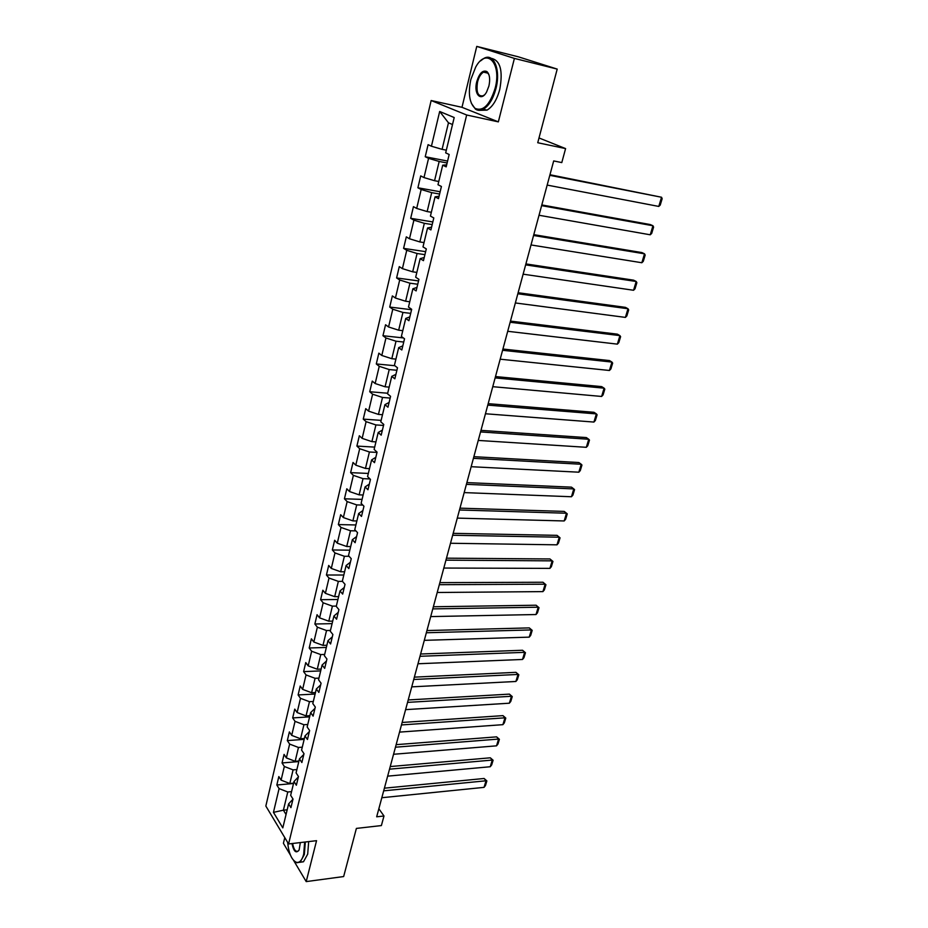 <?xml version="1.0" encoding="UTF-8"?>
<svg xmlns="http://www.w3.org/2000/svg" width="928" height="928" viewBox="0 0 928 928"><rect width="100%" height="100%" fill="white"/><g stroke="black" fill="none" stroke-linecap="round" stroke-linejoin="round"><path stroke-width="1.39" d="M284.78 837.636L283.4 843.285L290.429 855.094M431.149 100.526L265.837 806.038L288.573 843.958L466.668 115.002L431.149 100.526L461.982 107.312L498.348 121.87L514.402 58.406L476.76 46.4L461.982 107.312M476.76 46.4L518.474 56.852L557.206 69.09L537.741 142.726L565.593 148.596L538.994 137.959M293.619 860.453L306.205 881.6L343.65 876.554L356.387 828.414L381.385 825.572L383.983 816.002L378.856 808.752M514.402 58.406L557.206 69.09M292.993 799.147L288.608 803.892L290.928 807.627L293.016 799.054L290.661 795.331L293.99 781.55L296.357 785.239L298.468 776.539L296.09 772.873L299.454 758.895L301.867 762.526L304.001 753.698L301.577 750.102L304.999 735.916L307.446 739.488L309.616 730.533L307.156 726.995L310.625 712.623L313.107 716.126L315.3 707.043L312.806 703.563L316.332 688.982L318.849 692.416L321.076 683.217L318.548 679.795L322.109 665.005L324.672 668.369L326.934 659.031L324.359 655.69L327.978 640.668L330.588 643.974L332.885 634.497L330.264 631.226L333.941 615.983L336.586 619.22L338.917 609.603L336.249 606.402L339.984 590.939L342.664 594.094L345.03 584.327L342.328 581.206L346.121 565.512L348.847 568.597L351.248 558.679L348.499 555.64L352.338 539.713L355.122 542.706L357.558 532.649L354.763 529.679L358.66 513.509L361.491 516.432L363.962 506.224L361.12 503.336L365.075 486.922L367.952 489.752L370.458 479.382L367.569 476.586L371.594 459.917L374.518 462.666L377.07 452.133L374.123 449.419L378.206 432.494L381.176 435.151L383.774 424.456L380.782 421.834L384.934 404.643L387.95 407.206L390.584 396.349L387.544 393.82L391.755 376.362L394.829 378.821L397.497 367.79L394.412 365.365L398.692 347.629L401.812 349.984L404.527 338.778L401.383 336.458L405.733 318.432L408.912 320.694L411.672 309.302L408.471 307.075L412.89 288.77L416.127 290.916L418.934 279.34L415.674 277.228L420.164 258.622L423.458 260.664L426.312 248.901L422.994 246.906L427.553 227.986L430.905 229.912L433.805 217.952L430.43 216.073L435.07 196.852L438.48 198.65L441.426 186.482L437.993 184.73L442.702 165.184L446.182 166.866L449.175 154.5L445.684 152.865L454.198 117.531L439.675 111.476L448.468 122.798L442.088 149.338L446.333 150.174M288.608 803.892L282.808 827.88L273.447 812.36L279.084 788.603L276.834 785.007L293.526 783.487M439.675 111.476L431.427 146.23L428.086 144.675L425.233 156.739L428.562 158.352L423.992 177.584L420.709 175.902L417.902 187.781L421.173 189.498L416.684 208.429L413.447 206.631L410.686 218.312L413.9 220.156L409.48 238.774L406.313 236.86L403.587 248.368L406.742 250.316L402.404 268.644L399.284 266.626L396.604 277.948L399.701 280.001L395.421 298.039L392.358 295.916L389.725 307.064L392.776 309.221L388.565 326.981L385.549 324.754L382.962 335.727L385.955 337.989L381.802 355.47L378.844 353.15L376.292 363.95L379.239 366.316L375.156 383.531L372.244 381.106L369.727 391.744L372.615 394.203L368.602 411.15L365.736 408.645L363.254 419.12L366.108 421.66L362.152 438.364L359.333 435.754L356.897 446.078L359.693 448.711L355.795 465.16L353.023 462.469L350.622 472.642L353.371 475.356L349.531 491.55L346.805 488.789L344.439 498.8L347.153 501.607L343.36 517.557L340.68 514.715L338.349 524.575L341.017 527.464L337.282 543.182L334.648 540.258L332.352 549.979L334.973 552.937L331.296 568.435L328.698 565.43L326.436 575.024L329.011 578.051L325.392 593.328L322.84 590.243L320.612 599.697L323.153 602.794L319.58 617.851L317.063 614.707L314.859 624.01L317.364 627.189L313.838 642.025L311.367 638.812L309.198 647.988L311.657 651.236L308.189 665.863L305.753 662.58L303.618 671.628L306.043 674.934L302.621 689.365L300.22 686.012L298.108 694.944L300.498 698.308L297.122 712.53L294.756 709.12L292.68 717.924L295.034 721.358L291.705 735.382L289.374 731.914L287.32 740.59L289.64 744.082L286.358 757.909L284.072 754.394L282.042 762.955L284.328 766.493L281.091 780.135L278.829 776.562L276.834 785.007M565.593 148.596L561.788 162.586L553.691 160.927L376.675 816.802L383.983 816.002M293.99 781.55L298.375 776.933M293.596 783.186L289.803 783.522L293.086 769.88L296.89 769.556M281.091 780.135L289.803 783.522M284.328 766.493L293.086 769.88M299.454 758.895L303.827 754.406M298.955 760.983L295.15 761.296L298.468 747.469L302.284 747.179M286.358 757.909L295.15 761.296M289.64 744.082L298.468 747.469M304.999 735.916L309.36 731.566M304.384 738.479L300.556 738.758L303.932 724.733L307.76 724.478M291.705 735.382L300.556 738.758M295.034 721.358L303.932 724.733M310.625 712.623L314.975 708.389M309.894 715.662L306.043 715.906L309.465 701.684L313.316 701.464M297.122 712.53L306.043 715.906M300.498 698.308L309.465 701.684M316.332 688.982L320.67 684.899M315.474 692.532L311.611 692.729L315.079 678.298L318.942 678.124M302.621 689.365L311.611 692.729M306.043 674.934L315.079 678.298M322.109 665.005L326.447 661.061M321.134 669.065L317.26 669.227L320.763 654.588L324.661 654.449M308.189 665.863L317.26 669.227M311.657 651.236L320.763 654.588M327.978 640.668L332.305 636.886M326.876 645.262L322.979 645.378L326.54 630.541L330.449 630.437M313.838 642.025L322.979 645.378M317.364 627.189L326.54 630.541M333.941 615.983L338.244 612.352M332.7 621.11L328.79 621.192L332.398 606.135L336.33 606.088M319.58 617.851L328.79 621.192M323.153 602.794L332.398 606.135M339.984 590.939L344.276 587.47M338.616 596.623L334.683 596.658L338.349 581.38L342.478 581.369M325.392 593.328L334.683 596.658M329.011 578.051L338.349 581.38M346.121 565.512L350.39 562.206M344.613 571.776L340.657 571.764L344.381 556.266L349.102 556.301M331.296 568.435L340.657 571.764M334.973 552.937L344.381 556.266M352.338 539.713L356.607 536.57M350.691 546.557L346.724 546.511L350.506 530.77L355.888 530.886M337.282 543.182L346.724 546.511M341.017 527.464L350.506 530.77M358.66 513.509L362.906 510.551M356.862 520.968L352.884 520.875L356.712 504.902L362.86 505.099M343.36 517.557L352.884 520.875M347.153 501.607L356.712 504.902M365.075 486.922L369.309 484.138M363.126 494.995L359.124 494.856L363.022 478.651L370.017 478.952M349.531 491.55L359.124 494.856M353.371 475.356L363.022 478.651M371.594 459.917L375.805 457.318M369.495 468.64L365.47 468.443L369.414 451.994L377 452.412M355.795 465.16L365.47 468.443M359.693 448.711L369.414 451.994M378.206 432.494L382.406 430.093M375.944 441.879L371.908 441.635L375.921 424.931L383.531 425.442M362.152 438.364L371.908 441.635M366.108 421.66L375.921 424.931M384.934 404.643L389.099 402.45M382.498 414.712L378.438 414.41L382.51 397.451L390.166 398.066M368.602 411.15L378.438 414.41M372.615 394.203L382.51 397.451M391.755 376.362L395.908 374.367M389.157 387.127L385.074 386.779L389.215 369.553L396.894 370.272M375.156 383.531L385.074 386.779M379.239 366.316L389.215 369.553M398.692 347.629L402.822 345.842M395.92 359.113L391.813 358.707L396.012 341.214L403.738 342.038M381.802 355.47L391.813 358.707M385.955 337.989L396.012 341.214M405.733 318.432L409.84 316.877M402.787 330.658L398.669 330.194L402.926 312.434L410.686 313.362M388.565 326.981L398.669 330.194M392.776 309.221L402.926 312.434M412.89 288.77L416.962 287.436M409.758 301.762L405.617 301.24L409.944 283.191L417.739 284.235M395.421 298.039L405.617 301.24M399.701 280.001L409.944 283.191M420.164 258.622L424.212 257.532M416.834 272.403L412.682 271.823L417.078 253.495L424.908 254.655M402.404 268.644L412.682 271.823M406.742 250.316L417.078 253.495M427.553 227.986L431.578 227.14M424.038 242.579L419.862 241.941L424.328 223.312L432.193 224.588M409.48 238.774L419.862 241.941M413.9 220.156L424.328 223.312M435.07 196.852L439.06 196.249M431.346 212.28L427.147 211.572L431.694 192.641L439.594 194.033M416.684 208.429L427.147 211.572M421.173 189.498L431.694 192.641M442.702 165.184L446.67 164.848M438.77 181.482L434.559 180.705L439.176 161.46L447.122 162.992M423.992 177.584L434.559 180.705M428.562 158.352L439.176 161.46M431.427 146.23L442.088 149.338M498.348 121.87L466.668 115.002M306.205 881.6L316.552 840.675L288.573 843.958M452.516 124.526L448.468 122.798M287.17 809.808L283.4 810.19L286.044 814.494M291.554 791.642L287.773 791.99L283.4 810.19L273.447 812.36M279.084 788.603L287.773 791.99M425.233 156.739L447.586 161.066M417.902 187.781L440.15 191.748M410.686 218.312L432.831 221.943M403.587 248.368L425.639 251.662M396.604 277.948L418.551 280.917M389.725 307.064L411.568 309.72M382.962 335.727L403.402 337.943M376.292 363.95L394.876 365.725M369.727 391.744L387.684 393.228M363.254 419.12L381.141 420.372M356.897 446.078L374.692 447.11M350.622 472.642L368.335 473.442M344.439 498.8L362.071 499.392M338.349 524.575L355.9 524.97M332.352 549.979L349.821 550.176M326.436 575.024L343.824 575.012M320.612 599.697L337.92 599.5M314.859 624.01L332.096 623.639M309.198 647.988L326.354 647.442M303.618 671.628L320.694 670.909M298.108 694.944L315.102 694.051M292.68 717.924L309.604 716.868M287.32 740.59L304.164 739.372M282.042 762.955L298.816 761.575M549.805 175.322L661.536 197.246L549.968 174.731M547.172 185.09L658.776 206.434L661.536 197.246L662.163 198.65L660.237 205.065L658.776 206.434M495.123 88.311C502.002 63.081 486.446 46.992 475.693 67.083L470.821 79.518C467.967 93.461 469.406 103.089 475.124 108.402C483.14 111.708 489.798 105.015 495.123 88.311M480.437 60.981L483.929 58.383C493.789 52.513 500.946 69.971 495.946 88.543C493.093 99.006 488.859 105.92 483.244 109.284C480.379 110.768 477.781 110.71 475.449 109.11L471.343 103.275M488.905 86.06L486.597 91.988C481.064 102.335 473.396 94.053 476.76 81.664C479.382 73.208 482.746 69.844 486.875 71.56C489.671 74.263 490.355 79.1 488.905 86.06M488.928 74.727L487.188 72.291L483.523 72.129C480.855 73.73 478.871 76.989 477.572 81.896C476.006 92.139 477.885 96.756 483.21 95.746L484.567 94.772M491.156 58.313C500.285 60.227 503.162 70.598 499.763 89.424C496.909 99.876 492.652 106.778 487.026 110.13L479.846 110.339M287.634 842.392C288.794 853.342 291.682 859.978 296.287 862.286C299.547 863.052 302.006 860.384 303.688 854.282L304.662 842.067M305.335 841.998L304.338 854.537L300.15 862.182L296.751 862.738L294.002 860.836M300.336 842.578L299.164 849.839C296.183 853.841 293.782 851.753 291.96 843.564M292.61 843.482C293.77 849.538 295.614 852.09 298.132 851.127L298.897 850.361M308.688 841.603L307.69 854.131L303.502 861.752L299.988 862.286M541.627 205.645L652.964 225.748L650.273 224.553L541.813 204.937M539.029 215.261L650.25 234.796L652.964 225.748L653.602 227.082L651.7 233.404L650.25 234.796M533.565 235.48L644.519 253.82L641.874 252.567L533.797 234.656M531.013 244.946L641.84 262.74L644.519 253.82L645.169 255.084L643.301 261.313L641.84 262.74M525.642 264.863L636.202 281.486L633.592 280.163L525.898 263.912M523.125 274.178L633.557 290.267L636.202 281.486L636.863 282.68L635.019 288.817L633.557 290.267M517.836 293.782L628.001 308.746L625.437 307.365L518.126 292.726M515.365 302.957L625.402 317.399L628.001 308.746L628.674 309.882L626.852 315.926L625.402 317.399M510.145 322.26L619.927 335.611L617.398 334.161L510.458 321.1M507.709 331.296L617.364 344.137L619.927 335.611L620.612 336.678L618.814 342.629L617.364 344.137M502.582 350.297L611.958 362.082L609.476 360.574L502.918 349.032M500.18 359.194L609.429 370.481L611.958 362.082L612.654 363.092L610.891 368.961L609.429 370.481M495.123 377.916L604.116 388.171L601.657 386.616L495.494 376.559M492.768 386.686L601.622 396.453L604.116 388.171L604.824 389.122L603.072 394.91L601.622 396.453M487.78 405.118L596.379 413.9L593.966 412.287L488.174 403.657M485.46 413.76L593.92 422.066L596.379 413.9L597.098 414.781L595.37 420.488L593.92 422.066M480.553 431.926L588.746 439.257L586.368 437.587L480.971 430.372M478.256 440.429L586.322 447.308L588.746 439.257L589.477 440.092L587.784 445.718L586.322 447.308M473.431 458.328L581.23 464.255L578.886 462.538L473.872 456.68M471.169 466.703L578.84 472.201L581.23 464.255L581.96 465.032L580.29 470.589L578.84 472.201M466.401 484.346L573.806 488.917L571.497 487.154L466.877 482.606M464.174 492.606L571.451 496.747L573.806 488.917L574.56 489.636L572.912 495.111L571.451 496.747M459.488 509.982L566.498 513.23L564.224 511.409L459.975 508.161M457.295 518.114L564.178 520.956L566.498 513.23L567.252 513.903L565.628 519.297L564.178 520.956M452.667 535.247L559.282 537.208L557.044 535.352L453.177 533.345M450.498 543.263L556.997 544.829L559.282 537.208L560.048 537.822L558.447 543.147L556.997 544.829M557.044 535.352L560.048 537.822M445.95 560.152L552.172 560.86L549.956 558.958L446.484 558.169M443.816 568.052L549.91 568.377L552.172 560.86L552.949 561.428L551.36 566.683L549.91 568.377M549.956 558.958L552.949 561.428M439.315 584.698L545.154 584.199L542.973 582.25L439.872 582.633M437.216 592.493L542.926 591.612L545.154 584.199L545.931 584.721L544.376 589.895L542.926 591.612M542.973 582.25L545.931 584.721M432.784 608.896L538.228 607.214L536.082 605.218L433.364 606.761M430.72 616.586L536.024 614.533L538.228 607.214L539.017 607.689L537.474 612.793L536.024 614.533M536.082 605.218L539.017 607.689M426.346 632.757L531.396 629.926L529.285 627.896L426.95 630.553M424.305 640.343L529.227 637.142L531.396 629.926L532.196 630.356L530.677 635.39L529.227 637.142M529.285 627.896L532.196 630.356M420.001 656.293L524.656 652.338L522.568 650.261L420.616 654.008M417.983 663.764L522.51 659.46L524.656 652.338L525.457 652.72L523.96 657.697L522.51 659.46M522.568 650.261L525.457 652.72M413.737 679.493L518.01 674.447L515.945 672.336L414.375 677.138M411.754 686.859L515.887 681.477L518.01 674.447L518.822 674.784L517.337 679.702L515.887 681.477M515.945 672.336L518.822 674.784M407.566 702.38L511.444 696.278L509.414 694.121L408.216 699.956M405.606 709.642L509.356 703.204L511.444 696.278L512.256 696.568L510.794 701.417L509.356 703.204M509.414 694.121L512.256 696.568M401.476 724.942L504.96 717.82L502.964 715.627L402.137 722.46M399.539 732.111L502.906 724.664L504.96 717.82L505.783 718.063L504.345 722.854L502.906 724.664M502.964 715.627L505.783 718.063M395.467 747.202L498.568 739.071L496.596 736.855L396.152 744.662M393.553 754.278L496.538 745.834L498.568 739.071L499.403 739.28L497.976 744.012L496.538 745.834M496.596 736.855L499.403 739.28M389.54 769.173L492.258 760.067L490.309 757.805L390.236 766.563M387.649 776.144L490.251 766.737L492.258 760.067L493.093 760.229L491.689 764.892L490.251 766.737M490.309 757.805L493.093 760.229M383.682 790.842L486.017 780.784L484.103 778.488L384.412 788.174M381.826 797.72L484.045 787.362L486.017 780.784L486.864 780.912L485.483 785.517L484.045 787.362M484.103 778.488L486.864 780.912M487.026 110.13L483.244 109.284M483.523 72.129L488.105 73.219M487.188 72.291L486.875 71.56M475.124 108.402L475.449 109.11M303.502 861.752L300.15 862.182"/></g></svg>

